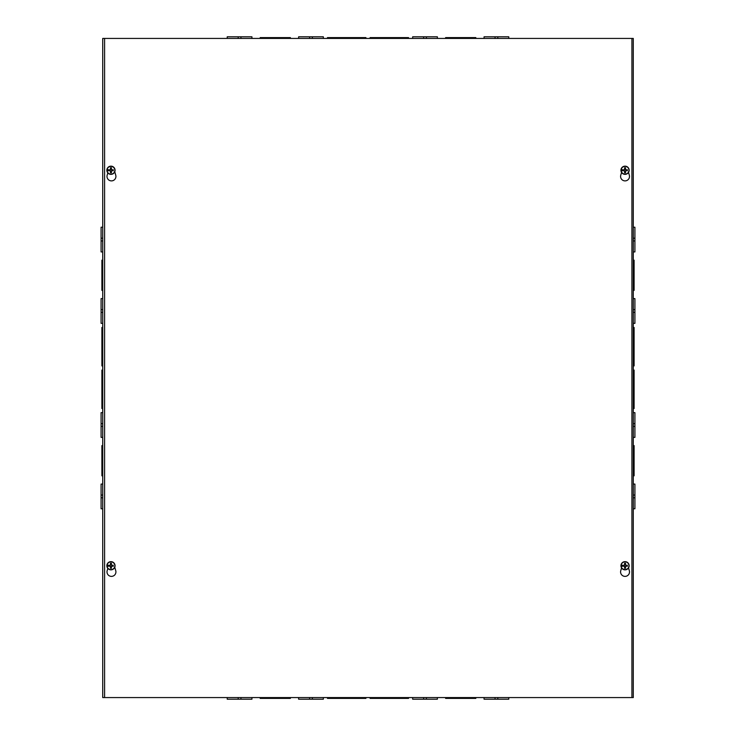 <?xml version="1.0" encoding="UTF-8"?>
<svg xmlns="http://www.w3.org/2000/svg" width="736" height="736" viewBox="0 0 736 736"><rect width="100%" height="100%" fill="white"/><g stroke="black" fill="none" stroke-linecap="round" stroke-linejoin="round"><path stroke-width="1.1" d="M102.718 370.088L101.899 370.088L101.899 408.535L102.718 408.535M101.899 390.687L102.718 390.687M102.718 387.936L101.899 387.936M102.718 697.572L102.718 38.428L633.282 38.428L633.282 697.572L102.718 697.572M102.718 445.611L101.899 445.611L101.899 462.088L102.718 462.088M101.899 462.088L101.899 475.824L102.718 475.824M102.718 459.347L101.899 459.347M633.282 408.535L634.101 408.535L634.101 387.936L633.282 387.936M634.101 390.687L633.282 390.687M634.101 387.936L634.101 370.088L633.282 370.088M633.282 475.824L634.101 475.824L634.101 459.347L633.282 459.347M634.101 462.098L633.282 462.098M634.101 459.347L634.101 445.611L633.282 445.611M633.282 290.389L634.101 290.389L634.101 260.176L633.282 260.176M634.101 273.912L633.282 273.912M634.101 276.653L633.282 276.653M633.282 365.912L634.101 365.912L634.101 327.465L633.282 327.465M634.101 345.313L633.282 345.313M634.101 348.064L633.282 348.064M102.718 273.902L101.899 273.902L101.899 290.389L102.718 290.389M102.718 260.176L101.899 260.176L101.899 273.902M101.899 276.653L102.718 276.653M102.718 345.313L101.899 345.313L101.899 365.912L102.718 365.912M102.718 327.465L101.899 327.465L101.899 345.313M101.899 348.064L102.718 348.064M102.718 484.067L101.09 484.067L101.09 508.788L102.718 508.788M102.718 497.803L101.09 497.803M102.718 495.052L101.09 495.052M102.718 412.657L101.09 412.657L101.09 437.377L102.718 437.377M102.718 426.392L101.09 426.392M102.718 423.642L101.09 423.642M102.718 298.623L101.09 298.623L101.09 323.343L102.718 323.343M102.718 312.358L101.09 312.358M102.718 309.608L101.09 309.608M102.718 227.212L101.09 227.212L101.09 251.933L102.718 251.933M102.718 240.948L101.09 240.948M102.718 238.197L101.09 238.197M633.282 508.788L634.91 508.788L634.91 484.067L633.282 484.067M633.282 497.794L634.91 497.794L633.282 497.794M633.282 495.052L634.91 495.052M633.282 437.377L634.91 437.377L634.91 412.657L633.282 412.657M633.282 426.392L634.91 426.392M633.282 423.642L634.91 423.642M633.282 323.343L634.91 323.343L634.91 298.623L633.282 298.623M633.282 312.358L634.91 312.358M633.282 309.608L634.91 309.608M633.282 251.933L634.91 251.933L634.91 227.212L633.282 227.212M633.282 240.948L634.91 240.948M633.282 238.206L634.91 238.206M365.912 38.428L365.912 37.61L327.465 37.61L327.465 38.428M348.064 37.61L348.064 38.428M345.313 37.61L345.313 38.428M290.389 38.428L290.389 37.61L273.912 37.61L273.912 38.428M276.653 37.61L276.653 38.428M273.912 37.61L260.176 37.61L260.176 38.428M475.824 38.428L475.824 37.61L445.611 37.61L445.611 38.428M459.347 37.61L459.347 38.428M462.098 37.61L462.098 38.428M408.535 38.428L408.535 37.61L370.088 37.61L370.088 38.428M387.936 37.61L387.936 38.428M390.687 37.61L390.687 38.428M251.933 38.428L251.933 36.8L227.212 36.8L227.212 38.428M240.948 38.428L240.948 36.8M238.206 38.428L238.206 36.8M323.343 38.428L323.343 36.8L298.623 36.8L298.623 38.428M312.358 38.428L312.358 36.8L312.358 38.428M309.608 38.428L309.608 36.8M437.377 38.428L437.377 36.8L412.657 36.8L412.657 38.428M426.392 38.428L426.392 36.8M423.642 38.428L423.642 36.8M508.788 38.428L508.788 36.8L484.067 36.8L484.067 38.428M497.794 38.428L497.794 36.8M495.052 38.428L495.052 36.8M370.088 697.572L370.088 698.39L408.535 698.39L408.535 697.572M387.936 698.39L387.936 697.572M390.687 698.39L390.687 697.572M445.611 697.572L445.611 698.39L462.088 698.39L462.088 697.572M459.347 698.39L459.347 697.572M462.088 698.39L475.824 698.39L475.824 697.572M260.176 697.572L260.176 698.39L290.389 698.39L290.389 697.572M276.653 698.39L276.653 697.572M273.902 698.39L273.902 697.572M327.465 697.572L327.465 698.39L365.912 698.39L365.912 697.572M348.064 698.39L348.064 697.572M345.313 698.39L345.313 697.572M484.067 697.572L484.067 699.2L508.788 699.2L508.788 697.572M495.052 697.572L495.052 699.2M497.794 697.572L497.794 699.2M412.657 697.572L412.657 699.2L437.377 699.2L437.377 697.572M423.642 697.572L423.642 699.2L423.642 697.572M426.392 697.572L426.392 699.2M298.623 697.572L298.623 699.2L323.343 699.2L323.343 697.572M309.608 697.572L309.608 699.2M312.358 697.572L312.358 699.2M227.212 697.572L227.212 699.2L251.933 699.2L251.933 697.572M238.206 697.572L238.206 699.2M240.948 697.572L240.948 699.2M628.526 567.907L629.335 570.676A4.462 4.462 0 0 1 625.048 576.38A4.462 4.462 0 0 1 620.761 570.676L621.561 567.907M114.761 567.272L115.745 570.676A4.462 4.462 0 0 1 111.458 576.38A4.462 4.462 0 0 1 107.171 570.676L107.833 568.404M628.526 172.417L629.335 175.196A4.462 4.462 0 0 1 625.048 180.89A4.462 4.462 0 0 1 620.761 175.196L621.561 172.417M114.761 171.782L115.745 175.196A4.462 4.462 0 0 1 111.458 180.89A4.462 4.462 0 0 1 107.171 175.196L107.833 172.914M104.595 697.572L104.595 38.428M631.911 38.428L631.911 697.572M109.554 170.531A1.426 1.426 0 0 1 109.554 169.979L109.324 169.933A1.665 1.665 0 0 0 109.324 170.577L110.731 171.037L110.474 172.776A2.567 2.567 0 0 0 111.43 172.776A10.644 0.929 -91.8 0 0 111.403 171.028L111.725 170.706A10.644 0.929 1.8 0 0 113.335 170.734L112.58 170.577A1.665 1.665 0 0 0 112.58 169.933L112.35 169.979A1.426 1.426 0 0 1 112.35 170.531L113.243 170.715M108.661 170.715L108.597 170.734A10.644 0.929 -1.8 0 0 110.179 170.706L110.51 171.028A10.644 0.929 91.8 0 0 110.474 172.776M108.542 170.743L106.996 170.78L108.542 170.743M109.324 169.933L108.661 169.795L109.324 169.933M112.35 169.979L111.182 169.482L111.228 168.857A1.426 1.426 0 0 0 110.685 168.857L110.474 167.734A10.644 0.929 88.2 0 0 110.51 169.482L110.179 169.804A10.644 0.929 -178.2 0 0 108.578 169.777L108.643 169.786M107.088 169.712L108.431 169.749L107.088 169.712A3.91 3.91 0 0 1 114.825 169.731L114.917 169.731A4.002 4.002 0 0 1 114.917 170.807L114.825 170.798A3.91 3.91 0 0 1 107.079 170.78M106.996 170.78A4.002 4.002 0 0 1 106.996 169.703M113.243 169.795L113.316 169.777A10.644 0.929 178.2 0 0 111.725 169.804L111.403 169.482A10.644 0.929 -88.2 0 0 111.43 167.734L111.228 168.857M110.952 166.161A4.094 4.094 0 0 1 114.503 172.307A4.094 4.094 0 0 1 107.41 172.307A4.094 4.094 0 0 1 110.952 166.161M111.43 172.776L111.182 171.037L112.35 170.531M111.228 171.654A1.426 1.426 0 0 1 110.685 171.654M110.685 168.857L110.179 170.034L109.554 169.979M623.65 170.531A1.426 1.426 0 0 1 623.65 169.979L623.42 169.933A1.665 1.665 0 0 0 623.42 170.577L624.818 171.037L624.57 172.776A2.567 2.567 0 0 0 625.526 172.776A10.644 0.929 -91.8 0 0 625.49 171.028L625.821 170.706A10.644 0.929 1.8 0 0 627.422 170.734L626.676 170.577A1.665 1.665 0 0 0 626.676 169.933L626.446 169.979A1.426 1.426 0 0 1 626.446 170.531L627.339 170.715M622.757 170.715L622.684 170.734A10.644 0.929 -1.8 0 0 624.275 170.706L624.597 171.028A10.644 0.929 91.8 0 0 624.57 172.776M622.628 170.743L621.083 170.78L622.628 170.743M623.42 169.933L622.757 169.795L623.42 169.933M626.446 169.979L625.821 170.034L625.315 168.857A1.426 1.426 0 0 0 624.772 168.857L624.57 167.734A10.644 0.929 88.2 0 0 624.597 169.482L624.275 169.804A10.644 0.929 -178.2 0 0 622.665 169.777L622.739 169.786M621.175 169.712L622.518 169.749L621.175 169.712A3.91 3.91 0 0 1 628.921 169.731L629.004 169.731A4.002 4.002 0 0 1 629.004 170.807L628.912 170.798A3.91 3.91 0 0 1 621.175 170.78M621.083 170.78A4.002 4.002 0 0 1 621.083 169.703M627.339 169.795L627.403 169.777A10.644 0.929 178.2 0 0 625.821 169.804L625.49 169.482A10.644 0.929 -88.2 0 0 625.526 167.734L625.315 168.857M625.048 166.161A4.094 4.094 0 0 1 628.59 172.307A4.094 4.094 0 0 1 621.497 172.307A4.094 4.094 0 0 1 625.048 166.161M625.526 172.776L625.269 171.037L626.446 170.531M625.315 171.654A1.426 1.426 0 0 1 624.772 171.654M624.772 168.857L624.818 169.482L623.65 169.979M109.554 566.021A1.426 1.426 0 0 1 109.554 565.469L109.324 565.423A1.665 1.665 0 0 0 109.324 566.067L110.731 566.518L110.474 568.266A2.567 2.567 0 0 0 111.43 568.266A10.644 0.929 -91.8 0 0 111.403 566.518L111.725 566.196A10.644 0.929 1.8 0 0 113.335 566.223L112.58 566.067A1.665 1.665 0 0 0 112.58 565.423L112.35 565.469A1.426 1.426 0 0 1 112.35 566.021L113.243 566.205M108.661 566.205L108.597 566.223A10.644 0.929 -1.8 0 0 110.179 566.196L110.51 566.518A10.644 0.929 91.8 0 0 110.474 568.266M108.542 566.232L106.996 566.269L108.542 566.232M109.324 565.423L108.661 565.285L109.324 565.423M112.35 565.469L111.734 565.524L111.228 564.346A1.426 1.426 0 0 0 110.685 564.346L110.474 563.224A10.644 0.929 88.2 0 0 110.51 564.972L110.179 565.294A10.644 0.929 -178.2 0 0 108.578 565.266L108.643 565.276M107.088 565.202L108.431 565.239L107.088 565.202A3.91 3.91 0 0 1 114.825 565.22L114.917 565.22A4.002 4.002 0 0 1 114.917 566.297L114.825 566.288A3.91 3.91 0 0 1 107.079 566.269M106.996 566.269A4.002 4.002 0 0 1 106.996 565.193M113.243 565.285L113.316 565.266A10.644 0.929 178.2 0 0 111.725 565.294L111.403 564.972A10.644 0.929 -88.2 0 0 111.43 563.224L111.228 564.346M110.952 561.651A4.094 4.094 0 0 1 114.503 567.796A4.094 4.094 0 0 1 107.41 567.796A4.094 4.094 0 0 1 110.952 561.651M111.43 568.266L111.182 566.518L112.35 566.021M111.228 567.143A1.426 1.426 0 0 1 110.685 567.143M110.685 564.346L110.179 565.524L109.554 565.469M623.65 566.021A1.426 1.426 0 0 1 623.65 565.469L623.42 565.423A1.665 1.665 0 0 0 623.42 566.067L624.818 566.518L624.57 568.266A2.567 2.567 0 0 0 625.526 568.266A10.644 0.929 -91.8 0 0 625.49 566.518L625.821 566.196A10.644 0.929 1.8 0 0 627.422 566.223L626.676 566.067A1.665 1.665 0 0 0 626.676 565.423L626.446 565.469A1.426 1.426 0 0 1 626.446 566.021L627.339 566.205M622.757 566.205L622.684 566.223A10.644 0.929 -1.8 0 0 624.275 566.196L624.597 566.518A10.644 0.929 91.8 0 0 624.57 568.266M622.628 566.232L621.083 566.269L622.628 566.232M623.42 565.423L622.757 565.285L623.42 565.423M626.446 565.469L625.821 565.524L625.315 564.346A1.426 1.426 0 0 0 624.772 564.346L624.57 563.224A10.644 0.929 88.2 0 0 624.597 564.972L624.275 565.294A10.644 0.929 -178.2 0 0 622.665 565.266L622.739 565.276M621.175 565.202L622.518 565.239L621.175 565.202A3.91 3.91 0 0 1 628.921 565.22L629.004 565.22A4.002 4.002 0 0 1 629.004 566.297L628.912 566.288A3.91 3.91 0 0 1 621.175 566.269M621.083 566.269A4.002 4.002 0 0 1 621.083 565.193M627.339 565.285L627.403 565.266A10.644 0.929 178.2 0 0 625.821 565.294L625.49 564.972A10.644 0.929 -88.2 0 0 625.526 563.224L625.315 564.346M625.048 561.651A4.094 4.094 0 0 1 628.59 567.796A4.094 4.094 0 0 1 621.497 567.796A4.094 4.094 0 0 1 625.048 561.651M625.526 568.266L625.269 566.518L626.446 566.021M625.315 567.143A1.426 1.426 0 0 1 624.772 567.143M624.772 564.346L624.266 565.524L623.65 565.469M111.43 167.734A2.567 2.567 0 0 0 110.474 167.734M110.492 167.964A2.337 2.337 0 0 1 111.412 167.964M111.412 172.546A2.337 2.337 0 0 1 110.492 172.546M625.526 167.734A2.567 2.567 0 0 0 624.57 167.734M624.588 167.964A2.337 2.337 0 0 1 625.508 167.964M625.508 172.546A2.337 2.337 0 0 1 624.588 172.546M111.43 563.224A2.567 2.567 0 0 0 110.474 563.224M110.492 563.454A2.337 2.337 0 0 1 111.412 563.454M111.412 568.036A2.337 2.337 0 0 1 110.492 568.036M625.526 563.224A2.567 2.567 0 0 0 624.57 563.224M624.588 563.454A2.337 2.337 0 0 1 625.508 563.454M625.508 568.036A2.337 2.337 0 0 1 624.588 568.036"/></g></svg>
